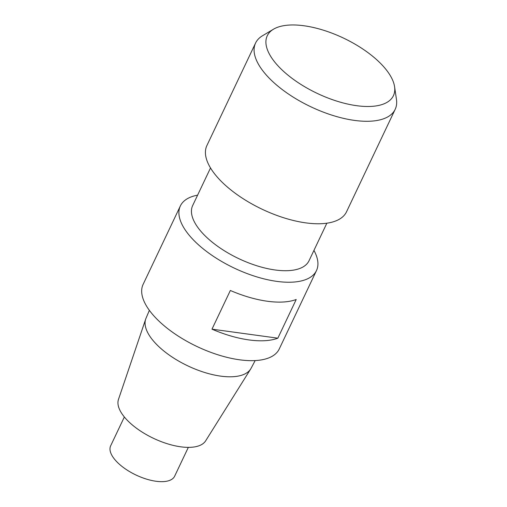 <?xml version="1.0" encoding="UTF-8"?>
<svg xmlns="http://www.w3.org/2000/svg" width="507" height="507" viewBox="0 0 507 507"><rect width="100%" height="100%" fill="white"/><g stroke="black" fill="none" stroke-linecap="round" stroke-linejoin="round"><path stroke-width="0.76" d="M394.573 86.684L396.449 99.372A77.273 33.874 -154.6 0 1 395.181 109.328A77.273 33.874 -154.6 0 1 383.165 118.936A77.273 33.874 -154.6 0 1 260.313 67.279A77.273 33.874 -154.6 0 1 255.572 43.038A77.273 33.874 -154.6 0 1 262.487 35.763L273.507 29.197A69.839 30.616 25.4 0 0 296.208 81.323A69.839 30.616 25.4 0 0 382.57 104.366A69.839 30.616 25.4 0 0 394.573 86.684A69.839 30.616 25.4 0 0 343.473 38.076A69.839 30.616 25.4 0 0 273.507 29.197M255.572 43.038L206.913 145.515A77.273 33.874 25.4 0 0 211.653 169.756A77.273 33.874 25.4 0 0 284.408 217.985A77.273 33.874 25.4 0 0 346.522 211.806L395.181 109.328M124.348 416.988L110.665 445.799A35.42 15.527 25.4 0 0 135.996 475.015A35.42 15.527 25.4 0 0 174.655 476.181L188.331 447.37M197.603 195.157A75.34 33.031 25.4 0 0 180.359 205.95A75.34 33.031 25.4 0 0 184.979 229.582A75.34 33.031 25.4 0 0 255.915 276.607A75.34 33.031 25.4 0 0 316.476 270.58A75.34 33.031 25.4 0 0 313.941 250.395M180.359 205.95L143.12 284.37A75.34 33.031 25.4 0 0 197.014 346.522A75.34 33.031 25.4 0 0 279.237 349.006L316.476 270.58M296.215 299.491A75.34 33.031 -154.6 0 1 230.349 290.479L211.983 329.163A75.34 33.031 25.4 0 0 277.842 338.182L296.215 299.491M149.369 310.347L145.997 318.301A58.197 25.515 25.4 0 0 145.699 319.08A58.197 25.515 25.4 0 0 187.824 365.877A58.197 25.515 25.4 0 0 250.705 368.944A58.197 25.515 25.4 0 0 251.123 368.221L255.16 360.578M145.699 319.08L118.467 399.446A48.317 21.18 25.4 0 0 153.431 438.295A48.317 21.18 25.4 0 0 205.646 440.843L250.705 368.944M277.842 338.182L211.983 329.163M326.857 223.194L309.023 260.756A64.395 28.227 -154.6 0 1 257.264 265.902A64.395 28.227 -154.6 0 1 196.634 225.71A64.395 28.227 -154.6 0 1 192.685 205.512L210.519 167.956"/></g></svg>
